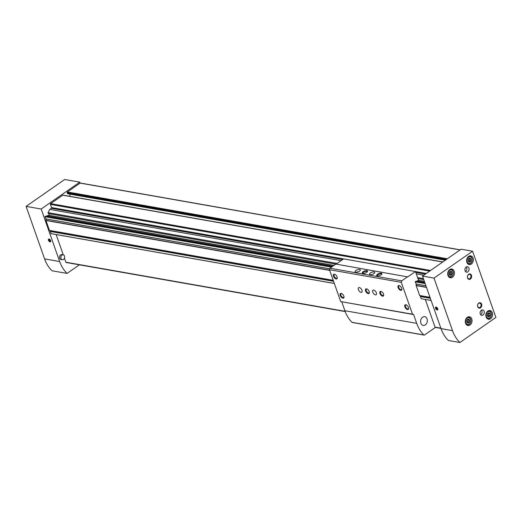 <?xml version="1.0" encoding="UTF-8"?>
<svg xmlns="http://www.w3.org/2000/svg" width="522" height="522" viewBox="0 0 522 522"><rect width="100%" height="100%" fill="white"/><g stroke="black" fill="none" stroke-linecap="round" stroke-linejoin="round"><path stroke-width="0.78" d="M343.606 258.925L51.521 207.554L50.406 204.389A0.555 0.418 -80 0 1 50.627 203.639L62.738 195.202A0.555 0.418 -80 0 1 63.234 195.287M67.977 193.701A0.555 0.418 -80 0 1 67.423 193.492L67.155 192.722A0.555 0.418 -80 0 1 67.371 191.972L80.107 183.105A0.555 0.418 -80 0 1 80.597 183.189M431.113 300.509L421.195 298.714L431.094 300.457M334.334 283.485L51.215 233.693L50.223 231.376A0.907 0.685 -80 0 0 49.89 230.548M49.466 230.47L333.238 280.379L49.466 230.47L45.916 220.297A0.907 0.685 -80 0 0 45.845 218.94L45.049 216.728L45.492 216.212L332.168 266.651L45.414 216.232M425.032 283.237L415.336 281.528L416.047 284.046A0.907 0.685 -80 0 1 416.119 285.403L419.701 295.576M331.881 266.853L45.133 216.428M51.521 207.554A0.555 0.418 -80 0 1 51.306 208.304L49.721 209.407L48.024 212.624L48.357 213.583L335.79 264.132M69.615 196.298L70.216 194.204M345.192 311.549L66.248 262.494A0.555 0.418 -80 0 1 65.87 262.214L64.441 258.149M63.266 254.827L56.135 234.561M332.697 266.285L46.621 215.977A0.907 0.685 -80 0 1 46.308 216.356M46.621 215.977L48.637 215.266L49.714 213.818M423.747 279.596L417.946 278.578M423.414 278.637L417.607 277.619M337.095 263.46L48.024 212.624M423.792 275.192L416.288 273.874M341.12 260.654L49.721 209.407M334.321 283.439L50.993 233.615M425.149 283.57L415.244 281.828M331.516 267.107L45.049 216.728M460.065 249.927L80.107 183.105L79.768 182.145L41.179 209.022L59.678 261.555A35.424 26.655 100 0 0 67.077 273.424L79.422 264.824M79.768 182.145L64.682 179.496L26.1 206.373L44.598 258.899A35.424 26.655 100 0 0 51.998 270.774L67.077 273.424M26.1 206.373L41.179 209.022M50.634 240.655A1.657 0.874 -124.9 0 0 49.264 239.089A1.657 0.874 -124.9 0 0 48.389 239.911A1.657 0.874 -124.9 0 0 49.675 241.758A1.657 0.874 -124.9 0 0 50.751 241.223A1.657 0.874 -124.9 0 0 50.634 240.655M63.175 254.808L61.883 254.579A2.493 1.873 100 0 0 60.689 254.873A2.493 1.873 100 0 0 59.56 257.496A2.493 1.873 100 0 0 61.022 259.486L62.314 259.715A2.493 1.873 100 0 0 64.591 257.581A2.493 1.873 100 0 0 63.175 254.808A2.493 1.873 100 0 0 61.981 255.101A2.493 1.873 100 0 0 60.859 257.724A2.493 1.873 100 0 0 62.314 259.715M49.316 239.115A1.533 0.809 -124.9 0 0 48.566 239.911A1.533 0.809 -124.9 0 0 49.734 241.595A1.533 0.809 -124.9 0 0 50.745 241.164M50.419 240.616A1.318 0.698 -124.9 0 0 48.781 239.402A1.318 0.698 -124.9 0 0 49.479 241.386A1.318 0.698 -124.9 0 0 50.419 240.616M49.499 241.131L50.125 241.242L50.184 240.577L48.996 239.696L49.499 241.131L50.171 240.662M49.655 239.859L48.938 240.355M467.634 319.36A1.99 1.501 100 0 0 467.34 322.785A1.99 1.501 100 0 0 469.748 321.108A1.99 1.501 100 0 0 467.634 319.36M467.02 320.103L468.351 319.17L469.532 320.143L469.369 322.048L468.032 322.981L466.857 322.009L467.02 320.103M450.036 271.577A1.99 1.501 100 0 0 449.749 275.009A1.99 1.501 100 0 0 452.156 273.332A1.99 1.501 100 0 0 450.036 271.577M449.422 272.321L450.76 271.394L451.935 272.367L451.771 274.272L450.434 275.198L449.259 274.226L449.422 272.321M488.201 313.096A1.99 1.501 100 0 0 487.913 316.521A1.99 1.501 100 0 0 490.321 314.844A1.99 1.501 100 0 0 488.201 313.096M487.587 313.839L488.925 312.906L490.099 313.879L489.936 315.784L488.599 316.717L487.424 315.745L487.587 313.839M468.945 258.41A1.99 1.501 100 0 0 468.652 261.835A1.99 1.501 100 0 0 471.059 260.158A1.99 1.501 100 0 0 468.945 258.41M468.332 259.153L469.663 258.22L470.844 259.193L470.681 261.098L469.343 262.031L468.169 261.059L468.332 259.153M435.557 308.352A1.657 0.874 -124.9 0 0 436.907 309.911A1.657 0.874 -124.9 0 0 437.827 309.298A1.657 0.874 -124.9 0 0 436.34 307.158A1.657 0.874 -124.9 0 0 435.557 308.352M441.012 328.612L422.513 276.086L461.096 249.209L472.586 251.226L495.9 317.428L459.895 342.504L448.411 340.488A35.424 26.655 -80 0 1 441.012 328.612L452.502 330.635L434.004 278.109L422.513 276.086M434.004 278.109L472.586 251.226M459.895 342.504A35.424 26.655 -80 0 1 452.502 330.635M478.818 303.041A2.767 2.081 100 0 0 478.42 307.804A2.767 2.081 100 0 0 481.76 305.474A2.767 2.081 100 0 0 478.818 303.041M468.684 274.259A2.767 2.081 100 0 0 468.28 279.022A2.767 2.081 100 0 0 471.62 276.693A2.767 2.081 100 0 0 468.684 274.259M483.046 315.034A2.767 2.081 -80 0 1 481.721 315.36A2.767 2.081 -80 0 1 480.149 312.273A2.767 2.081 -80 0 1 482.68 309.911A2.767 2.081 -80 0 1 484.299 312.117A2.767 2.081 -80 0 1 483.046 315.034M467.842 271.858A2.767 2.081 -80 0 1 466.518 272.184A2.767 2.081 -80 0 1 464.945 269.098A2.767 2.081 -80 0 1 467.477 266.735A2.767 2.081 -80 0 1 469.095 268.941A2.767 2.081 -80 0 1 467.842 271.858M487.894 311.06A4.43 3.334 100 0 0 485.884 315.725A4.43 3.334 100 0 0 488.475 319.255A4.43 3.334 100 0 0 492.527 315.471A4.43 3.334 100 0 0 490.008 310.538A4.43 3.334 100 0 0 487.894 311.06M449.729 269.541A4.43 3.334 100 0 0 447.719 274.207A4.43 3.334 100 0 0 450.31 277.743A4.43 3.334 100 0 0 454.362 273.959A4.43 3.334 100 0 0 451.843 269.019A4.43 3.334 100 0 0 449.729 269.541M467.32 317.324A4.43 3.334 100 0 0 465.317 321.989A4.43 3.334 100 0 0 467.908 325.519A4.43 3.334 100 0 0 471.953 321.741A4.43 3.334 100 0 0 469.441 316.802A4.43 3.334 100 0 0 467.32 317.324M468.632 256.374A4.43 3.334 100 0 0 466.629 261.039A4.43 3.334 100 0 0 469.219 264.569A4.43 3.334 100 0 0 473.265 260.785A4.43 3.334 100 0 0 470.753 255.852A4.43 3.334 100 0 0 468.632 256.374M468.508 257.163A3.432 2.584 100 0 0 468.006 263.062A3.432 2.584 100 0 0 472.149 260.178A3.432 2.584 100 0 0 468.508 257.163M467.281 263.173A3.876 2.917 100 0 0 468.593 263.897A3.876 2.917 100 0 0 472.136 260.589A3.876 2.917 100 0 0 469.937 256.269A3.876 2.917 100 0 0 468.456 256.504M467.197 318.113A3.432 2.584 100 0 0 466.694 324.018A3.432 2.584 100 0 0 470.837 321.128A3.432 2.584 100 0 0 467.197 318.113M465.97 324.123A3.876 2.917 100 0 0 467.281 324.854A3.876 2.917 100 0 0 470.824 321.539A3.876 2.917 100 0 0 468.625 317.219A3.876 2.917 100 0 0 467.144 317.454M449.599 270.331A3.432 2.584 100 0 0 449.096 276.236A3.432 2.584 100 0 0 453.24 273.352A3.432 2.584 100 0 0 449.599 270.331M448.378 276.34A3.876 2.917 100 0 0 449.69 277.071A3.876 2.917 100 0 0 453.233 273.756A3.876 2.917 100 0 0 451.028 269.437A3.876 2.917 100 0 0 449.546 269.678M487.763 311.849A3.432 2.584 100 0 0 487.261 317.754A3.432 2.584 100 0 0 491.404 314.864A3.432 2.584 100 0 0 487.763 311.849M486.543 317.859A3.876 2.917 100 0 0 487.855 318.59A3.876 2.917 100 0 0 491.398 315.275A3.876 2.917 100 0 0 489.192 310.955A3.876 2.917 100 0 0 487.711 311.19M468.984 258.56L470.844 259.193M469.454 258.951L469.291 260.856L470.681 261.098M469.291 260.856L468.482 261.418M488.24 313.246L490.099 313.879M488.709 313.637L488.553 315.542L489.936 315.784M488.553 315.542L487.737 316.11M450.075 271.727L451.935 272.367M450.545 272.119L450.388 274.024L451.771 274.272M450.388 274.024L449.572 274.592M467.673 319.51L469.532 320.143M468.143 319.901L467.98 321.806L469.369 322.048M467.98 321.806L467.17 322.374M466.283 266.977A2.767 2.081 -80 0 1 465.611 271.466A2.767 2.081 -80 0 1 465.48 271.557M481.486 310.153A2.767 2.081 -80 0 1 480.821 314.642A2.767 2.081 -80 0 1 480.684 314.727M468.521 274.618A2.29 1.723 100 0 0 467.484 277.032A2.29 1.723 100 0 0 468.821 278.852A2.29 1.723 100 0 0 470.916 276.901A2.29 1.723 100 0 0 469.617 274.35A2.29 1.723 100 0 0 468.521 274.618M478.654 303.399A2.29 1.723 100 0 0 477.623 305.814A2.29 1.723 100 0 0 478.961 307.641A2.29 1.723 100 0 0 481.049 305.683A2.29 1.723 100 0 0 479.751 303.132A2.29 1.723 100 0 0 478.654 303.399M439.837 325.291A2.493 1.873 -80 0 1 439.687 324.847M436.392 307.184A1.533 0.809 -124.9 0 0 435.726 308.306A1.533 0.809 -124.9 0 0 436.947 309.735A1.533 0.809 -124.9 0 0 437.821 309.239M435.779 308.391A1.318 0.698 -124.9 0 0 437.41 309.605A1.318 0.698 -124.9 0 0 436.712 307.621A1.318 0.698 -124.9 0 0 435.779 308.391M436.692 307.876L436.072 307.765L436.014 308.43L437.201 309.311L436.692 307.876M436.731 307.928L436.014 308.43M437.247 308.737L436.575 309.207M424.941 282.976L415.336 281.528M381.093 274.859A2.767 1.09 160.6 0 1 377.099 275.818A2.767 1.09 160.6 0 1 378.939 273.515A2.767 1.09 160.6 0 1 381.81 274.161A2.767 1.09 160.6 0 1 381.093 274.859M366.731 272.334A2.767 1.09 160.6 0 1 362.738 273.293A2.767 1.09 160.6 0 1 364.578 270.99A2.767 1.09 160.6 0 1 367.449 271.636A2.767 1.09 160.6 0 1 366.731 272.334M373.915 273.6A2.767 1.09 160.6 0 1 371.233 274.624A2.767 1.09 160.6 0 1 369.511 274.2A2.767 1.09 160.6 0 1 371.755 272.256A2.767 1.09 160.6 0 1 374.731 272.367A2.767 1.09 160.6 0 1 373.915 273.6M359.554 271.075A2.767 1.09 160.6 0 1 356.872 272.092A2.767 1.09 160.6 0 1 355.143 271.675A2.767 1.09 160.6 0 1 357.394 269.73A2.767 1.09 160.6 0 1 360.369 269.841A2.767 1.09 160.6 0 1 359.554 271.075M425.306 299.484L435.191 327.555L424.523 334.987A0.887 0.666 -80 0 1 423.812 334.941A35.424 26.655 -80 0 1 416.7 323.353L413.561 314.427L412.517 314.198L401.301 282.343L401.731 280.849L329.924 268.217L335.861 264.08L407.741 276.901L415.46 271.525L418.605 280.451L416.824 281.084A0.907 0.685 -80 0 1 416.51 281.462M401.731 280.849L407.675 276.706M413.404 314.538L340.703 301.566L329.486 269.717L329.924 268.217M372.767 292.176A2.767 1.462 -124.9 0 0 376.14 294.76A2.767 1.462 -124.9 0 0 375.755 291.661A2.767 1.462 -124.9 0 0 372.976 290.219A2.767 1.462 -124.9 0 0 372.767 292.176M358.399 289.651A2.767 1.462 -124.9 0 0 361.779 292.235A2.767 1.462 -124.9 0 0 361.394 289.129A2.767 1.462 -124.9 0 0 358.614 287.694A2.767 1.462 -124.9 0 0 358.399 289.651M343.828 296.085A2.767 1.462 55.1 0 1 344.018 297.031A2.767 1.462 55.1 0 1 342.223 297.925A2.767 1.462 55.1 0 1 340.076 294.839A2.767 1.462 55.1 0 1 341.532 293.475A2.767 1.462 55.1 0 1 343.828 296.085M369.171 291.544A2.767 1.462 55.1 0 1 369.361 292.49A2.767 1.462 55.1 0 1 367.573 293.384A2.767 1.462 55.1 0 1 365.426 290.297A2.767 1.462 55.1 0 1 366.881 288.934A2.767 1.462 55.1 0 1 369.171 291.544M383.533 294.069A2.767 1.462 55.1 0 1 383.722 295.015A2.767 1.462 55.1 0 1 381.934 295.909A2.767 1.462 55.1 0 1 379.788 292.822A2.767 1.462 55.1 0 1 381.243 291.459A2.767 1.462 55.1 0 1 383.533 294.069M408.458 307.451A2.767 1.462 55.1 0 1 408.648 308.398A2.767 1.462 55.1 0 1 406.86 309.292A2.767 1.462 55.1 0 1 404.707 306.205A2.767 1.462 55.1 0 1 406.168 304.841A2.767 1.462 55.1 0 1 408.458 307.451M401.699 288.268A2.767 1.462 55.1 0 1 401.888 289.214A2.767 1.462 55.1 0 1 400.1 290.101A2.767 1.462 55.1 0 1 397.953 287.022A2.767 1.462 55.1 0 1 399.408 285.651A2.767 1.462 55.1 0 1 401.699 288.268M337.068 276.901A2.767 1.462 55.1 0 1 337.258 277.848A2.767 1.462 55.1 0 1 335.47 278.741A2.767 1.462 55.1 0 1 333.323 275.655A2.767 1.462 55.1 0 1 334.778 274.285A2.767 1.462 55.1 0 1 337.068 276.901M401.301 282.343L329.486 269.717M412.517 314.198L340.703 301.566M422.611 317.206A4.43 3.334 100 0 0 420.608 321.872A4.43 3.334 100 0 0 423.192 325.402A4.43 3.334 100 0 0 427.244 321.617A4.43 3.334 100 0 0 424.725 316.678A4.43 3.334 100 0 0 422.611 317.206M430.337 298.303L420.432 296.561L421.195 298.714M420.432 296.561L420.425 296.476A0.907 0.685 -80 0 0 420.093 295.654M424.934 282.97L415.753 281.351M424.099 335.091L352.285 322.465A0.887 0.666 -80 0 1 351.998 322.309A35.424 26.655 -80 0 1 344.885 310.72L341.799 301.944M336.135 264.125L343.646 258.892L415.46 271.525M337.238 277.6A2.29 1.207 55.1 0 1 336.918 278.226A2.29 1.207 55.1 0 1 334.615 277.038A2.29 1.207 55.1 0 1 334.302 274.474A2.29 1.207 55.1 0 1 335 274.389M401.868 288.966A2.29 1.207 55.1 0 1 401.548 289.593A2.29 1.207 55.1 0 1 399.252 288.405A2.29 1.207 55.1 0 1 398.932 285.841A2.29 1.207 55.1 0 1 399.63 285.756M408.628 308.156A2.29 1.207 55.1 0 1 408.302 308.783A2.29 1.207 55.1 0 1 406.005 307.595A2.29 1.207 55.1 0 1 405.692 305.031A2.29 1.207 55.1 0 1 406.39 304.939M383.709 294.773A2.29 1.207 55.1 0 1 383.383 295.4A2.29 1.207 55.1 0 1 381.086 294.212A2.29 1.207 55.1 0 1 380.766 291.648A2.29 1.207 55.1 0 1 381.465 291.557M369.341 292.248A2.29 1.207 55.1 0 1 369.021 292.875A2.29 1.207 55.1 0 1 366.725 291.687A2.29 1.207 55.1 0 1 366.405 289.116A2.29 1.207 55.1 0 1 367.103 289.031M343.998 296.79A2.29 1.207 55.1 0 1 343.672 297.416A2.29 1.207 55.1 0 1 341.375 296.228A2.29 1.207 55.1 0 1 341.055 293.664A2.29 1.207 55.1 0 1 341.76 293.573M363.051 273.371A2.29 0.9 160.6 0 1 362.927 273.195A2.29 0.9 160.6 0 1 364.787 271.584A2.29 0.9 160.6 0 1 367.24 271.675A2.29 0.9 160.6 0 1 367.253 271.89M377.413 275.897A2.29 0.9 160.6 0 1 377.289 275.72A2.29 0.9 160.6 0 1 379.148 274.109A2.29 0.9 160.6 0 1 381.608 274.2A2.29 0.9 160.6 0 1 381.615 274.415M426.278 273.463L415.473 271.557M429.684 271.088L50.406 204.389M442.702 262.024L62.738 195.202M430.585 270.461L50.627 203.639M447.334 258.795L67.371 191.972M435.133 327.379L440.933 328.403L435.126 327.366M426.507 287.42L416.086 285.593M329.728 270.403L45.89 220.486M429.991 297.325L419.577 295.491M333.219 280.307L49.375 230.391M440.849 328.162L435.048 327.137M345.107 311.321L65.87 262.214M425.378 274.089L415.766 272.399M342.706 259.551L51.306 208.304M333.558 281.286L50.236 231.455M430.304 298.219L420.425 296.476M333.532 281.195L50.223 231.376M430.017 297.39L419.629 295.563M426.428 287.217L416.119 285.403M329.656 270.2L45.916 220.297M425.926 285.782L416.047 284.046M329.734 268.869L45.845 218.94M425.906 285.723L416.001 283.981M329.747 268.817L45.806 218.881M424.764 282.48L416.824 281.084M424.725 282.376L416.908 280.999M332.808 266.207L46.712 215.893M424.366 281.345L418.559 280.327M333.91 265.437L48.637 215.266M424.347 281.299L418.546 280.281M333.963 265.404L48.683 215.234M446.434 259.421L67.155 192.722M445.605 260.002L67.423 193.492M44.598 258.899L59.678 261.555M423.812 334.941L351.998 322.309M416.7 323.353L344.885 310.72M460.195 249.836L80.368 183.039M345.199 311.562L66.163 262.494M430.017 297.396L419.662 295.576M424.928 282.937L415.695 281.319M332.201 266.631L45.492 216.212M445.344 260.178L67.716 193.766M442.832 261.933L63.005 195.137M467.725 263.747L468.593 263.897M469.069 256.113L469.937 256.269M466.414 324.697L467.281 324.854M467.758 317.063L468.625 317.219M448.816 276.914L449.69 277.071M450.16 269.287L451.028 269.437M486.98 318.433L487.855 318.59M488.324 310.799L489.192 310.955"/></g></svg>
